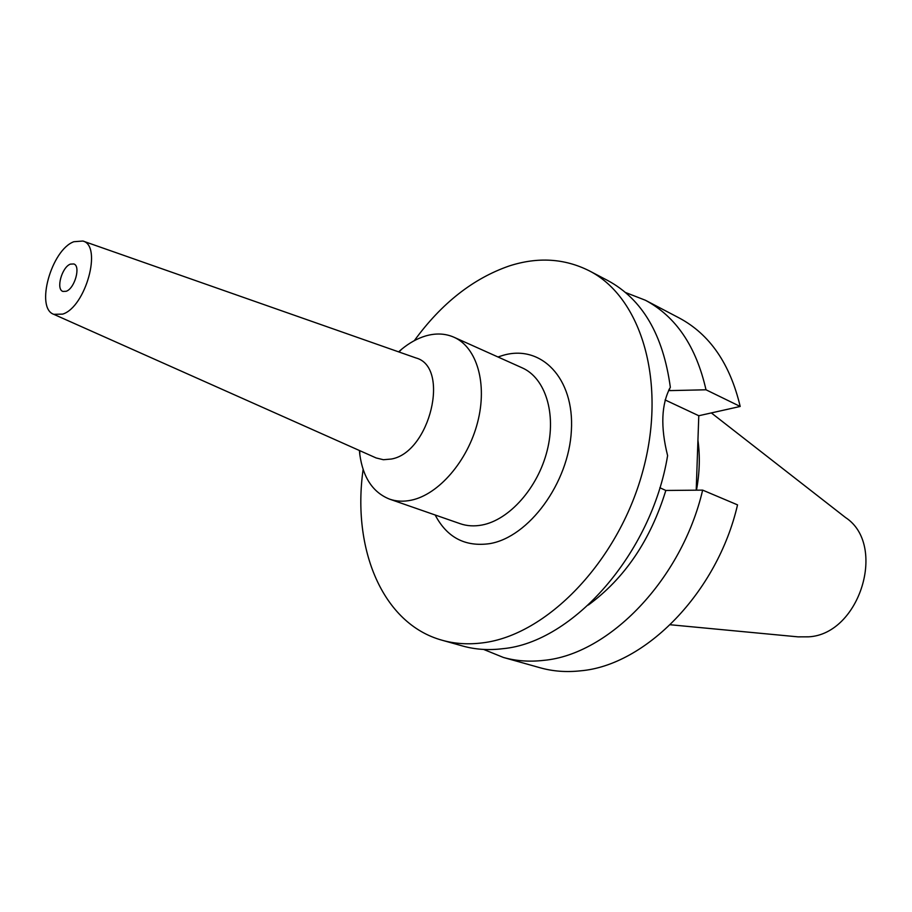 <?xml version="1.0" encoding="UTF-8"?>
<svg xmlns="http://www.w3.org/2000/svg" width="912" height="912" viewBox="0 0 912 912"><rect width="100%" height="100%" fill="white"/><g stroke="black" fill="none" stroke-linecap="round" stroke-linejoin="round"><path stroke-width="1.37" d="M670.274 624.754L798.068 636.861L808.739 636.827C860.005 634.079 887.273 544.669 845.515 517.526L711.337 412.919M696.483 490.177C699.664 472.815 700.154 456.171 697.931 440.245M696.209 490.177L698.786 415.735L740.191 406.456C730.079 363.797 709.764 334.305 679.212 317.98L645.411 300.253C675.94 316.578 696.141 346.412 706.002 389.789L740.191 406.456M702.65 490.12C681.777 579.576 608.851 654.531 543.757 660.356C529.564 661.998 516.124 661.029 503.413 657.461L540.155 667.778C552.877 671.357 566.306 672.372 580.442 670.833C645.354 665.464 717.368 592.424 737.534 504.872L702.65 490.12L665.828 490.462L659.843 487.726M665.087 399.935L698.786 415.735M588.331 605.044C624.731 578.288 650.564 540.086 665.828 490.462M414.333 340.643C441.522 303.286 473.237 278.365 509.466 265.882C537.863 256.785 564.403 258.404 589.084 270.727L607.814 280.554C642.333 299.227 663.184 334.818 670.343 387.315C661.314 404.096 660.402 426.862 667.607 455.624C651.567 553.698 572.782 642.344 502.911 648.683C488.695 650.45 475.232 649.549 462.544 645.981L442.183 640.258C382.31 623.854 351.872 548.648 363.124 469.441M589.084 270.727C641.546 297.187 667.538 383.063 642.367 472.735C617.595 562.442 546.311 635.333 482.551 642.857C468.301 644.681 454.849 643.815 442.183 640.258M435.161 514.984C446.983 537.499 465.143 547.052 489.63 543.655C528.835 537.248 568.769 482.972 571.379 430.578C574.571 378.058 541.044 344.12 503.082 355.338L497.963 356.98M389.584 499.138L460.218 523.705C466.978 526.042 474.229 526.475 481.969 525.027C509.284 519.977 537.863 487.886 547.154 450.642C556.605 413.41 545.262 377.944 522.177 367.844L453.948 337.223C476.851 347.221 487.658 383.656 477.614 422.302C467.742 460.959 438.638 494.578 411.266 500.186C403.514 501.805 396.287 501.452 389.584 499.138C372.985 492.537 363.056 477.671 359.807 454.552L359.396 450.494M398.601 351.85L401.69 349.193C409.385 342.878 417.286 338.489 425.425 336.015C435.662 332.994 445.181 333.393 453.948 337.223M53.762 314.321C35.101 308.051 51.403 249.763 73.872 241.714L82.901 241.03C102.52 245.716 85.705 307.093 62.677 314.116L53.762 314.321L376.132 457.949L383.405 459.728L391.351 459.032C430.054 452.523 450.437 366.875 415.895 357.926L415.576 357.812M66.2 291.281C74.738 288.534 80.997 266.008 73.826 263.956L70.406 264.127C61.879 267.045 55.723 289.378 62.905 291.43L66.2 291.281M669.374 388.808L669.83 390.61L668.667 390.062M503.413 657.461L483.611 649.424M625.495 292.501L645.411 300.253M669.83 390.61L706.002 389.789M359.795 450.676L359.807 454.552M399.023 351.998L401.69 349.193M82.901 241.03L415.895 357.926"/></g></svg>
